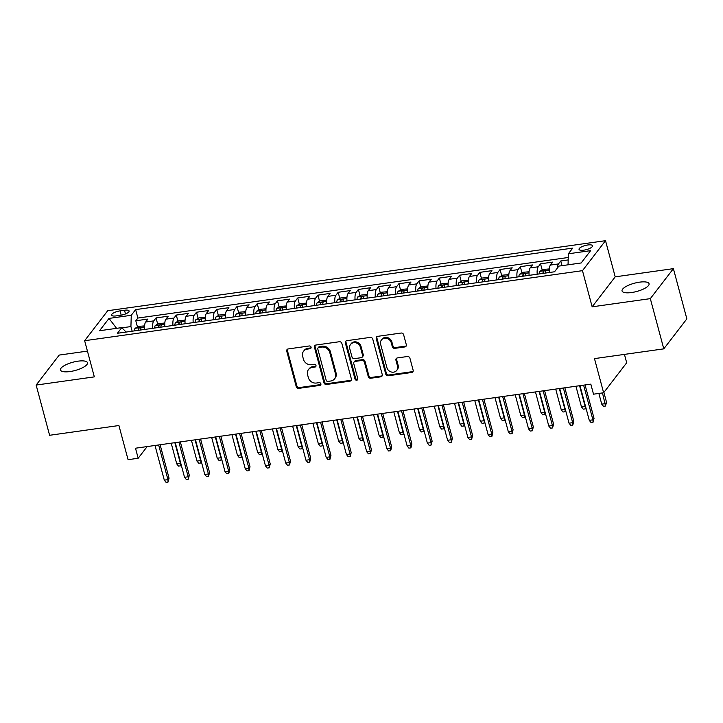 <?xml version="1.0" encoding="UTF-8"?>
<svg xmlns="http://www.w3.org/2000/svg" width="723" height="723" viewBox="0 0 723 723"><rect width="100%" height="100%" fill="white"/><g stroke="black" fill="none" stroke-linecap="round" stroke-linejoin="round"><path stroke-width="1.08" d="M311.062 347.148A1.5 1.329 -142.4 0 0 309.299 345.965L288.197 348.938A2.142 1.898 -142.4 0 0 286.742 351.188L296.249 386.678A2.142 1.898 -142.4 0 0 298.762 388.368L319.873 385.404A1.5 1.329 -142.4 0 0 320.895 383.823A1.5 1.329 -142.4 0 0 319.132 382.639L316.403 383.027A6.859 6.064 -142.4 0 1 308.35 377.614L307.555 374.65A6.859 6.064 -142.4 0 1 308.477 369.57A6.859 6.064 -142.4 0 1 312.228 367.447L314.957 367.067A1.5 1.329 -142.4 0 0 315.978 365.486A1.5 1.329 -142.4 0 0 314.216 364.302L311.486 364.69A6.859 6.064 -142.4 0 1 303.434 359.268L302.648 356.312A6.859 6.064 -142.4 0 1 303.561 351.233A6.859 6.064 -142.4 0 1 307.311 349.11L310.04 348.721A1.5 1.329 -142.4 0 0 311.062 347.148M639.548 282.16A13.981 4.284 -15 0 0 622.051 290.962A13.981 4.284 -15 0 0 631.568 292.535A13.981 4.284 -15 0 0 649.064 283.723A13.981 4.284 -15 0 0 639.548 282.16M77.976 361.175A13.981 4.284 -15 0 0 60.479 369.986A13.981 4.284 -15 0 0 69.995 371.55A13.981 4.284 -15 0 0 87.492 362.747A13.981 4.284 -15 0 0 77.976 361.175M587.772 244.98A6.995 2.142 -15 0 0 579.033 249.381A6.995 2.142 -15 0 0 583.786 250.167A6.995 2.142 -15 0 0 592.535 245.766A6.995 2.142 -15 0 0 587.772 244.98M404.844 346.95A2.142 1.898 -142.4 0 0 406.308 344.69L403.633 334.74A2.142 1.898 -142.4 0 0 401.12 333.041L377.686 336.34A2.142 1.898 -142.4 0 0 376.222 338.59L385.739 374.089A2.142 1.898 -142.4 0 0 388.251 375.779L411.685 372.481A2.142 1.898 -142.4 0 0 413.149 370.23L409.923 358.201A2.142 1.898 -142.4 0 0 407.411 356.511L397.379 357.921A2.142 1.898 -142.4 0 0 395.924 360.171L397.523 366.136A5.739 5.07 -142.4 0 1 396.755 370.384A5.739 5.07 -142.4 0 1 391.288 371.993A5.739 5.07 -142.4 0 1 386.895 367.627L380.632 344.265A5.739 5.07 -142.4 0 1 381.401 340.018A5.739 5.07 -142.4 0 1 386.868 338.409A5.739 5.07 -142.4 0 1 391.26 342.774L392.3 346.66A2.142 1.898 -142.4 0 0 394.812 348.359L404.844 346.95L405.467 346.136A2.142 1.898 -142.4 0 0 406.272 345.829M87.429 351.107L59.214 355.074L36.15 385.061L49.607 435.282L118.915 425.531L128.07 459.683L138.183 458.255L135.499 448.215L590.818 384.139L593.511 394.189L603.633 392.761L626.687 362.774L624.446 354.397M650.329 298.635L673.393 268.649L615.21 276.837L592.155 306.823L650.329 298.635L663.786 348.857L594.478 358.608L603.633 392.761M592.155 306.823L582.467 270.664L84.645 340.714L107.7 310.727L605.522 240.678L582.467 270.664M36.15 385.061L94.333 376.873L84.645 340.714M341.862 343.425A2.142 1.898 -142.4 0 0 339.349 341.735L315.906 345.034A2.142 1.898 -142.4 0 0 314.451 347.284L323.958 382.783A2.142 1.898 -142.4 0 0 326.471 384.473L349.914 381.175A2.142 1.898 -142.4 0 0 351.369 378.924L341.862 343.425M346.796 340.687L370.23 337.388A2.142 1.898 -142.4 0 1 372.752 339.078L382.259 374.577A2.142 1.898 -142.4 0 1 380.804 376.828L370.772 378.237A2.142 1.898 -142.4 0 1 368.26 376.547L364.401 362.151A2.142 1.898 -142.4 0 0 361.88 360.461L355.228 361.392A2.142 1.898 -142.4 0 0 353.773 363.651L357.786 378.635A1.5 1.329 -142.4 0 1 355.002 379.024L345.341 342.937A2.142 1.898 -142.4 0 1 346.796 340.687M673.393 268.649L686.85 318.87L663.786 348.857M568.188 259.928L560.768 260.967L562.024 265.657M557.388 268.07A8.739 3.091 -98 0 1 558.49 263.931L550.402 265.07L552.67 262.106L540.533 263.814L542.187 269.986M537.225 274.207A8.739 3.091 -98 0 1 538.255 266.778L530.167 267.917L532.435 264.952L520.298 266.66L521.952 272.833M516.99 277.054A8.739 3.091 -98 0 1 518.02 269.625L509.923 270.764L512.2 267.808L500.063 269.516L501.708 275.68M496.755 279.9A8.739 3.091 -98 0 1 497.786 272.472L489.688 273.61L491.965 270.655L479.819 272.363L481.473 278.527M476.52 282.747A8.739 3.091 -98 0 1 477.551 275.318L469.453 276.457L471.73 273.502L459.584 275.21L461.238 281.374M456.276 285.594A8.739 3.091 -98 0 1 457.307 278.165L449.218 279.304L451.495 276.349L439.349 278.057L441.003 284.22M436.041 288.45A8.739 3.091 -98 0 1 437.072 281.012L428.983 282.151L431.251 279.195L419.114 280.904L420.768 287.067M415.806 291.297A8.739 3.091 -98 0 1 416.837 283.859L408.739 284.998L411.016 282.042L398.879 283.75L400.524 289.914M395.571 294.144A8.739 3.091 -98 0 1 396.602 286.706L388.504 287.844L390.781 284.889L378.635 286.597L380.289 292.761M375.336 296.99A8.739 3.091 -98 0 1 376.367 289.552L368.269 290.691L370.547 287.736L358.4 289.444L360.054 295.608M355.092 299.837A8.739 3.091 -98 0 1 356.132 292.399L348.034 293.538L350.312 290.583L338.165 292.291L339.819 298.454M334.857 302.684A8.739 3.091 -98 0 1 335.888 295.255L327.799 296.394L330.068 293.43L317.93 295.138L319.584 301.301M314.622 305.531A8.739 3.091 -98 0 1 315.653 298.102L307.555 299.241L309.833 296.276L297.695 297.984L299.34 304.157M294.388 308.378A8.739 3.091 -98 0 1 295.418 300.949L287.32 302.087L289.598 299.123L277.46 300.84L279.105 307.004M274.153 311.224A8.739 3.091 -98 0 1 275.183 303.796L267.085 304.934L269.363 301.979L257.216 303.687L258.87 309.851M253.918 314.071A8.739 3.091 -98 0 1 254.948 306.642L246.85 307.781L249.128 304.826L236.981 306.534L238.635 312.697M233.674 316.918A8.739 3.091 -98 0 1 234.704 309.489L226.615 310.628L228.884 307.673L216.746 309.381L218.4 315.544M213.439 319.774A8.739 3.091 -98 0 1 214.469 312.336L206.38 313.475L208.649 310.519L196.511 312.228L198.165 318.391M193.204 322.621A8.739 3.091 -98 0 1 194.234 315.183L186.136 316.322L188.414 313.366L176.276 315.074L177.921 321.238M172.969 325.467A8.739 3.091 -98 0 1 173.999 318.03L165.901 319.168L168.179 316.213L156.032 317.921L153.764 320.876A8.739 3.091 82 0 0 152.734 328.314M157.686 324.085L156.032 317.921M116.177 315.897L120.633 315.264A6.769 2.079 -15 0 0 129.11 310.998A6.769 2.079 -15 0 0 124.501 310.239L120.045 310.872A6.769 2.079 -15 0 0 111.568 315.138A6.769 2.079 -15 0 0 116.177 315.897M568.043 264.817L568.377 253.782L572.733 248.106L135.626 309.616L131.261 315.291L130.926 326.57L132.164 331.206M568.377 253.782L590.637 250.646L581.165 262.964L558.897 266.1L554.541 271.776L117.424 333.276L121.789 327.609L99.53 330.736L109.001 318.418L131.261 315.291M568.26 257.496L137.885 318.057L135.797 320.768L147.944 319.06L145.666 322.015A8.739 3.091 82 0 0 144.636 329.453M173.999 318.03L176.276 315.074M194.234 315.183L196.511 312.228M214.469 312.336L216.746 309.381M234.704 309.489L236.981 306.534M254.948 306.642L257.216 303.687M275.183 303.796L277.46 300.84M295.418 300.949L297.695 297.984M315.653 298.102L317.93 295.138M335.888 295.255L338.165 292.291M356.132 292.399L358.4 289.444M376.367 289.552L378.635 286.597M396.602 286.706L398.879 283.75M416.837 283.859L419.114 280.904M437.072 281.012L439.349 278.057M457.307 278.165L459.584 275.21M477.551 275.318L479.819 272.363M497.786 272.472L500.063 269.516M518.02 269.625L520.298 266.66M538.255 266.778L540.533 263.814M558.49 263.931L560.768 260.967M130.926 326.57L121.997 327.826M615.21 276.837L605.522 240.678M138.183 458.255L147.176 446.57M137.451 326.932L135.797 320.768M137.885 318.057L135.626 309.616M126.1 332.056L121.789 327.609M165.901 319.168A8.739 3.091 82 0 0 164.871 326.606M186.136 316.322A8.739 3.091 82 0 0 185.106 323.759M206.38 313.475A8.739 3.091 82 0 0 205.341 320.913M226.615 310.628A8.739 3.091 82 0 0 225.585 318.057M246.85 307.781A8.739 3.091 82 0 0 245.82 315.21M267.085 304.934A8.739 3.091 82 0 0 266.055 312.363M287.32 302.087A8.739 3.091 82 0 0 286.29 309.516M307.555 299.241A8.739 3.091 82 0 0 306.525 306.669M327.799 296.394A8.739 3.091 82 0 0 326.769 303.823M348.034 293.538A8.739 3.091 82 0 0 347.004 300.976M368.269 290.691A8.739 3.091 82 0 0 367.239 298.129M388.504 287.844A8.739 3.091 82 0 0 387.474 295.282M408.739 284.998A8.739 3.091 82 0 0 407.709 292.435M428.983 282.151A8.739 3.091 82 0 0 427.953 289.589M449.218 279.304A8.739 3.091 82 0 0 448.188 286.742M469.453 276.457A8.739 3.091 82 0 0 468.423 283.886M489.688 273.61A8.739 3.091 82 0 0 488.658 281.039M509.923 270.764A8.739 3.091 82 0 0 508.893 278.192M530.167 267.917A8.739 3.091 82 0 0 529.128 275.346M550.402 265.07A8.739 3.091 82 0 0 549.372 272.499M116.593 328.341L109.001 318.418M311.08 347.781A1.5 1.329 -142.4 0 1 310.664 347.917L307.935 348.296A6.859 6.064 -142.4 0 0 304.184 350.429L303.561 351.233M308.477 369.57L309.101 368.766A6.859 6.064 -142.4 0 1 312.851 366.633L315.58 366.254A1.5 1.329 -142.4 0 0 315.996 366.118M287.402 349.245A2.142 1.898 -142.4 0 0 287.365 350.375L296.873 385.865A2.142 1.898 -142.4 0 0 299.385 387.564L320.497 384.591A1.5 1.329 -142.4 0 0 320.913 384.464M315.111 345.341A2.142 1.898 -142.4 0 0 315.074 346.48L324.582 381.97A2.142 1.898 -142.4 0 0 327.094 383.66L350.538 380.361A2.142 1.898 -142.4 0 0 351.333 380.054M318.834 347.492A1.5 1.329 -142.4 0 0 317.813 349.064L326.163 380.217A1.5 1.329 -142.4 0 0 327.917 381.401L330.8 381.003A6.859 6.064 -142.4 0 0 334.55 378.87A6.859 6.064 -142.4 0 0 335.463 373.791L329.76 352.499A6.859 6.064 -142.4 0 0 321.717 347.085L318.834 347.492L319.458 346.679A1.5 1.329 -142.4 0 0 318.635 347.139L318.012 347.953M334.55 378.87L335.174 378.066A6.859 6.064 -142.4 0 0 336.087 372.987L335.463 373.791M319.458 346.679L322.331 346.272A6.859 6.064 -142.4 0 1 330.384 351.685L336.087 372.987M354.062 362.06L354.686 361.247A2.142 1.898 -142.4 0 1 355.852 360.587L362.503 359.647A2.142 1.898 -142.4 0 1 365.025 361.337L368.875 375.734A2.142 1.898 -142.4 0 0 371.396 377.424L381.428 376.014A2.142 1.898 -142.4 0 0 382.223 375.707M346.001 340.994A2.142 1.898 -142.4 0 0 345.965 342.133L355.626 378.21A1.5 1.329 -142.4 0 0 357.804 379.268M360.397 347.212A5.739 5.07 -142.4 0 0 356.005 342.856A5.739 5.07 -142.4 0 0 350.538 344.464A5.739 5.07 -142.4 0 0 349.769 348.712L351.974 356.945A2.142 1.898 -142.4 0 0 354.487 358.635L361.148 357.695A2.142 1.898 -142.4 0 0 362.603 355.445L360.397 347.212L361.021 346.407A5.739 5.07 -142.4 0 0 356.629 342.042A5.739 5.07 -142.4 0 0 351.161 343.651L350.538 344.464M362.313 357.035L362.937 356.222A2.142 1.898 -142.4 0 0 363.226 354.641L362.603 355.445M361.021 346.407L363.226 354.641M381.401 340.018L382.024 339.214A5.739 5.07 -142.4 0 1 387.492 337.596A5.739 5.07 -142.4 0 1 391.884 341.961L392.923 345.856A2.142 1.898 -142.4 0 0 395.436 347.546L405.467 346.136M396.755 370.384L397.379 369.57A5.739 5.07 -142.4 0 0 398.138 365.323L397.523 366.136M396.584 358.228A2.142 1.898 -142.4 0 0 396.547 359.358L398.138 365.323M376.891 336.647A2.142 1.898 -142.4 0 0 376.846 337.786L386.362 373.276A2.142 1.898 -142.4 0 0 388.875 374.966L412.309 371.667A2.142 1.898 -142.4 0 0 413.113 371.36M144.573 325.883L138.319 326.425L135.056 328.332A5.793 2.052 82 0 0 134.361 330.899M144.573 328.631A5.793 2.052 82 0 0 144.473 329.471M140.633 330.013A5.793 2.052 -98 0 1 140.922 328.305C140.506 327.465 139.702 327.582 138.5 328.649A5.793 2.052 82 0 0 138.201 330.357M181.193 464.826L180.551 465.829L178.527 466.118L176.764 463.94L180.407 463.425L174.849 442.675M180.551 465.829L180.714 463.036M176.764 463.94L171.206 443.19M158.653 444.952L167.944 479.638L169.065 478.174L168.079 482.042L167.944 479.638L164.302 480.153L155.002 445.467M169.065 478.174L160.108 444.744M168.079 482.042L166.055 482.322L164.302 480.153M164.808 323.036L158.563 323.579L155.291 325.486A5.793 2.052 82 0 0 154.595 328.052M164.808 325.784A5.793 2.052 82 0 0 164.708 326.624M160.868 327.167A5.793 2.052 -98 0 1 161.157 325.458C160.741 324.618 159.937 324.735 158.735 325.802A5.793 2.052 82 0 0 158.436 327.51M201.428 461.979L200.786 462.982L198.762 463.271L196.999 461.093L200.642 460.578L195.083 439.828M200.786 462.982L200.949 460.18M196.999 461.093L191.441 440.334M185.052 320.19L178.798 320.732L175.526 322.639A5.793 2.052 82 0 0 174.83 325.205M185.043 322.937A5.793 2.052 82 0 0 184.952 323.777M181.102 324.32A5.793 2.052 -98 0 1 181.401 322.612C180.985 321.771 180.172 321.889 178.97 322.955A5.793 2.052 82 0 0 178.671 324.663M221.663 459.132L221.021 460.135L218.997 460.424L217.234 458.246L220.886 457.731L215.318 436.981M221.021 460.135L221.184 457.334M217.234 458.246L211.676 437.487M205.287 317.343L199.033 317.885L195.761 319.792A5.793 2.052 82 0 0 195.065 322.359M205.278 320.09A5.793 2.052 82 0 0 205.187 320.931M201.337 321.473A5.793 2.052 -98 0 1 201.636 319.765C201.22 318.924 200.407 319.033 199.205 320.108A5.793 2.052 82 0 0 198.915 321.816M241.907 456.285L241.256 457.288L239.232 457.569L237.478 455.4L241.121 454.884L235.553 434.134M241.256 457.288L241.419 454.487M237.478 455.4L231.911 434.64M225.522 314.496L219.268 315.038L215.996 316.945A5.793 2.052 82 0 0 215.3 319.512M225.513 317.243A5.793 2.052 82 0 0 225.422 318.084M221.572 318.626A5.793 2.052 -98 0 1 221.871 316.918C221.455 316.078 220.642 316.186 219.44 317.252A5.793 2.052 82 0 0 219.15 318.97M262.142 453.438L261.491 454.442L259.467 454.722L257.713 452.553L261.355 452.038L255.797 431.288M261.491 454.442L261.663 451.64M257.713 452.553L252.146 431.794M178.888 442.105L188.179 476.791L189.299 475.327L188.314 479.186L188.179 476.791L184.537 477.297L175.246 442.621M189.299 475.327L180.343 441.898M188.314 479.186L186.299 479.476L184.537 477.297M199.123 439.259L208.414 473.945L209.534 472.481L208.558 476.34L208.414 473.945L204.772 474.451L195.481 439.774M209.534 472.481L200.578 439.051M208.558 476.34L206.534 476.629L204.772 474.451M219.358 436.412L228.649 471.098L229.778 469.634L228.793 473.493L228.649 471.098L225.007 471.604L215.716 436.918M229.778 469.634L220.813 436.204M228.793 473.493L226.769 473.782L225.007 471.604M239.593 433.565L248.893 468.242L250.013 466.787L249.028 470.646L248.893 468.242L245.251 468.757L235.951 434.071M250.013 466.787L241.057 433.357M249.028 470.646L247.004 470.935L245.251 468.757M245.757 311.649L239.503 312.191L236.231 314.098A5.793 2.052 82 0 0 235.535 316.656M245.757 314.397A5.793 2.052 82 0 0 245.657 315.237M241.816 315.779A5.793 2.052 -98 0 1 242.106 314.071C241.69 313.231 240.886 313.339 239.684 314.406A5.793 2.052 82 0 0 239.385 316.123M282.377 450.592L281.735 451.595L279.711 451.875L277.948 449.706L281.59 449.191L276.032 428.432M281.735 451.595L281.898 448.793M277.948 449.706L272.39 428.947M259.828 430.718L269.128 465.395L270.248 463.94L269.263 467.799L269.128 465.395L265.486 465.91L256.186 431.224M270.248 463.94L261.292 430.51M269.263 467.799L267.239 468.088L265.486 465.91M265.992 308.802L259.738 309.345L256.475 311.252A5.793 2.052 82 0 0 255.779 313.809M265.992 311.55A5.793 2.052 82 0 0 265.892 312.39M262.051 312.932A5.793 2.052 -98 0 1 262.341 311.215C261.925 310.384 261.12 310.492 259.919 311.559A5.793 2.052 82 0 0 259.62 313.267M302.612 447.745L301.97 448.748L299.946 449.028L298.183 446.859L301.825 446.344L296.267 425.585M301.97 448.748L302.133 445.946M298.183 446.859L292.625 426.1M280.072 427.871L289.363 462.548L290.483 461.093L289.498 464.952L289.363 462.548L285.721 463.063L276.43 428.377M290.483 461.093L281.527 427.664M289.498 464.952L287.474 465.241L285.721 463.063M286.227 305.946L279.982 306.489L276.71 308.396A5.793 2.052 82 0 0 276.014 310.962M286.227 308.703A5.793 2.052 82 0 0 286.127 309.543M282.286 310.086A5.793 2.052 -98 0 1 282.585 308.369C282.169 307.528 281.355 307.646 280.153 308.712A5.793 2.052 82 0 0 279.855 310.42M322.847 444.889L322.205 445.901L320.181 446.181L318.418 444.012L322.06 443.497L316.502 422.738M322.205 445.901L322.368 443.1M318.418 444.012L312.86 423.253M300.307 425.016L309.598 459.701L310.718 458.246L309.742 462.105L309.598 459.701L305.956 460.217L296.665 425.531M310.718 458.246L301.762 424.817M309.742 462.105L307.718 462.386L305.956 460.217M306.471 303.1L300.217 303.642L296.945 305.549A5.793 2.052 82 0 0 296.249 308.115M306.462 305.856A5.793 2.052 82 0 0 306.371 306.697M302.521 307.23A5.793 2.052 -98 0 1 302.82 305.522C302.404 304.681 301.59 304.799 300.388 305.865A5.793 2.052 82 0 0 300.09 307.573M343.091 442.042L342.44 443.045L340.416 443.335L338.662 441.166L342.304 440.65L336.737 419.891M342.44 443.045L342.603 440.253M338.662 441.166L333.095 420.406M320.542 422.169L329.833 456.855L330.953 455.4L329.977 459.259L329.833 456.855L326.19 457.37L316.9 422.684M330.953 455.4L321.997 421.97M329.977 459.259L327.953 459.539L326.19 457.37M326.706 300.253L320.452 300.795L317.18 302.702A5.793 2.052 82 0 0 316.484 305.269M326.697 303.009A5.793 2.052 82 0 0 326.606 303.85M322.756 304.383A5.793 2.052 -98 0 1 323.054 302.675C322.639 301.834 321.825 301.952 320.623 303.018A5.793 2.052 82 0 0 320.334 304.726M363.326 439.195L362.675 440.199L360.65 440.488L358.897 438.31L362.539 437.804L356.972 417.044M362.675 440.199L362.847 437.406M358.897 438.31L353.33 417.56M340.777 419.322L350.077 454.008L351.197 452.553L350.212 456.412L350.077 454.008L346.425 454.523L337.135 419.837M351.197 452.553L342.232 419.123M350.212 456.412L348.188 456.692L346.425 454.523M346.941 297.406L340.687 297.948L337.415 299.855A5.793 2.052 82 0 0 336.719 302.422M346.941 300.162A5.793 2.052 82 0 0 346.841 300.994M343 301.536A5.793 2.052 -98 0 1 343.289 299.828C342.874 298.988 342.069 299.105 340.858 300.172A5.793 2.052 82 0 0 340.569 301.88M383.561 436.349L382.91 437.352L380.894 437.641L379.132 435.463L382.774 434.957L377.216 414.198M382.91 437.352L383.082 434.559M379.132 435.463L373.574 414.713M361.012 416.475L370.312 451.161L371.432 449.706L370.447 453.565L370.312 451.161L366.669 451.676L357.37 416.99M371.432 449.706L362.476 416.267M370.447 453.565L368.423 453.845L366.669 451.676M367.176 294.559L360.922 295.101L357.659 297.008A5.793 2.052 82 0 0 356.963 299.575M367.176 297.307A5.793 2.052 82 0 0 367.076 298.147M363.235 298.689A5.793 2.052 -98 0 1 363.524 296.981C363.109 296.141 362.304 296.258 361.102 297.325A5.793 2.052 82 0 0 360.804 299.033M403.796 433.502L403.154 434.505L401.129 434.794L399.367 432.616L403.009 432.11L397.451 411.351M403.154 434.505L403.317 431.712M399.367 432.616L393.809 411.866M381.256 413.628L390.547 448.314L391.667 446.85L390.682 450.718L390.547 448.314L386.904 448.829L377.614 414.143M391.667 446.85L382.711 413.42M390.682 450.718L388.658 450.998L386.904 448.829M387.411 291.712L381.166 292.255L377.894 294.162A5.793 2.052 82 0 0 377.198 296.728M387.411 294.46A5.793 2.052 82 0 0 387.311 295.3M383.47 295.843A5.793 2.052 -98 0 1 383.768 294.134C383.344 293.294 382.539 293.411 381.337 294.478A5.793 2.052 82 0 0 381.039 296.186M424.03 430.655L423.389 431.658L421.364 431.947L419.602 429.769L423.244 429.254L417.686 408.504M423.389 431.658L423.551 428.866M419.602 429.769L414.044 409.019M401.491 410.781L410.781 445.467L411.902 444.003L410.926 447.871L410.781 445.467L407.139 445.983L397.849 411.297M411.902 444.003L402.946 410.574M410.926 447.871L408.902 448.152L407.139 445.983M407.655 288.866L401.401 289.408L398.129 291.315A5.793 2.052 82 0 0 397.433 293.881M407.645 291.613A5.793 2.052 82 0 0 407.555 292.454M403.705 292.996A5.793 2.052 -98 0 1 404.003 291.288C403.588 290.447 402.774 290.565 401.572 291.631A5.793 2.052 82 0 0 401.274 293.339M444.274 427.808L443.624 428.811L441.599 429.101L439.846 426.922L443.488 426.407L437.921 405.657M443.624 428.811L443.786 426.01M439.846 426.922L434.279 406.163M421.726 407.935L431.016 442.621L432.137 441.157L431.161 445.016L431.016 442.621L427.374 443.127L418.084 408.45M432.137 441.157L423.181 407.727M431.161 445.016L429.137 445.305L427.374 443.127M427.889 286.019L421.636 286.561L418.364 288.468A5.793 2.052 82 0 0 417.668 291.035M427.88 288.766A5.793 2.052 82 0 0 427.79 289.607M423.94 290.149A5.793 2.052 -98 0 1 424.238 288.441C423.823 287.6 423.009 287.709 421.807 288.784A5.793 2.052 82 0 0 421.518 290.492M464.509 424.961L463.859 425.964L461.834 426.245L460.081 424.076L463.723 423.561L458.156 402.81M463.859 425.964L464.03 423.163M460.081 424.076L454.514 403.317M441.961 405.088L451.251 439.774L452.381 438.31L451.396 442.169L451.251 439.774L447.609 440.28L438.319 405.603M452.381 438.31L443.416 404.88M451.396 442.169L449.372 442.458L447.609 440.28M448.124 283.172L441.87 283.714L438.599 285.621A5.793 2.052 82 0 0 437.903 288.188M448.115 285.919A5.793 2.052 82 0 0 448.025 286.76M444.175 287.302A5.793 2.052 -98 0 1 444.473 285.594C444.058 284.754 443.244 284.862 442.042 285.937A5.793 2.052 82 0 0 441.753 287.646M484.744 422.115L484.094 423.118L482.069 423.398L480.316 421.229L483.958 420.714L478.4 399.964M484.094 423.118L484.265 420.316M480.316 421.229L474.758 400.47M462.196 402.241L471.495 436.927L472.616 435.463L471.631 439.322L471.495 436.927L467.853 437.433L458.554 402.747M472.616 435.463L463.66 402.033M471.631 439.322L469.607 439.611L467.853 437.433M468.359 280.325L462.105 280.867L458.834 282.774A5.793 2.052 82 0 0 458.147 285.332M468.359 283.073A5.793 2.052 82 0 0 468.26 283.913M464.419 284.455A5.793 2.052 -98 0 1 464.708 282.747C464.293 281.907 463.488 282.015 462.286 283.082A5.793 2.052 82 0 0 461.988 284.799M504.979 419.268L504.338 420.271L502.313 420.551L500.551 418.382L504.193 417.867L498.635 397.108M504.338 420.271L504.5 417.469M500.551 418.382L494.993 397.623M482.431 399.394L491.73 434.071L492.851 432.616L491.866 436.475L491.73 434.071L488.088 434.586L478.789 399.9M492.851 432.616L483.895 399.186M491.866 436.475L489.842 436.764L488.088 434.586M488.594 277.478L482.34 278.021L479.078 279.928A5.793 2.052 82 0 0 478.382 282.485M488.594 280.226A5.793 2.052 82 0 0 488.495 281.066M484.654 281.609A5.793 2.052 -98 0 1 484.943 279.9C484.527 279.06 483.723 279.168 482.521 280.235A5.793 2.052 82 0 0 482.223 281.952M525.214 416.421L524.573 417.424L522.548 417.704L520.786 415.535L524.428 415.02L518.87 394.261M524.573 417.424L524.735 414.622M520.786 415.535L515.228 394.776M502.675 396.547L511.965 431.224L513.086 429.769L512.101 433.628L511.965 431.224L508.323 431.739L499.033 397.054M513.086 429.769L504.13 396.34M512.101 433.628L510.086 433.917L508.323 431.739M508.838 274.632L502.584 275.174L499.313 277.072A5.793 2.052 82 0 0 498.617 279.638M508.829 277.379A5.793 2.052 82 0 0 508.73 278.219M504.889 278.762A5.793 2.052 -98 0 1 505.187 277.045C504.771 276.213 503.958 276.322 502.756 277.388A5.793 2.052 82 0 0 502.458 279.096M545.449 413.565L544.808 414.577L542.783 414.857L541.021 412.688L544.663 412.173L539.105 391.414M544.808 414.577L544.97 411.776M541.021 412.688L535.463 391.929M522.91 393.692L532.2 428.377L533.321 426.922L532.345 430.781L532.2 428.377L528.558 428.893L519.268 394.207M533.321 426.922L524.365 393.493M532.345 430.781L530.321 431.071L528.558 428.893M529.073 271.776L522.819 272.318L519.548 274.225A5.793 2.052 82 0 0 518.852 276.792M529.064 274.532A5.793 2.052 82 0 0 528.974 275.373M525.124 275.915A5.793 2.052 -98 0 1 525.422 274.198C525.006 273.357 524.193 273.475 522.991 274.541A5.793 2.052 82 0 0 522.702 276.249M565.693 410.718L565.043 411.73L563.018 412.011L561.265 409.842L564.907 409.326L559.34 388.567M565.043 411.73L565.205 408.929M561.265 409.842L555.698 389.082M543.145 390.845L552.435 425.531L553.565 424.076L552.58 427.935L552.435 425.531L548.793 426.046L539.503 391.36M553.565 424.076L544.6 390.646M552.58 427.935L550.555 428.215L548.793 426.046M549.308 268.929L543.054 269.471L539.783 271.378A5.793 2.052 82 0 0 539.087 273.945M549.299 271.685A5.793 2.052 82 0 0 549.209 272.526M545.359 273.059A5.793 2.052 -98 0 1 545.657 271.351C545.241 270.51 544.428 270.628 543.226 271.694A5.793 2.052 82 0 0 542.937 273.402M585.928 407.871L585.278 408.875L583.253 409.164L581.5 406.986L585.142 406.48L579.575 385.721M585.278 408.875L585.449 406.082M581.5 406.986L575.933 386.236M563.38 387.998L572.679 422.684L573.8 421.229L572.815 425.088L572.679 422.684L569.037 423.199L559.738 388.513M573.8 421.229L564.844 387.799M572.815 425.088L570.79 425.368L569.037 423.199M606.498 402.169L605.513 406.028L603.497 406.317L601.735 404.139L605.377 403.633L606.498 402.169L603.886 392.426M605.513 406.028L602.503 392.914M601.735 404.139L598.861 393.429M583.615 385.151L592.914 419.837L594.035 418.382L593.05 422.241L592.914 419.837L589.272 420.352L579.973 385.666M594.035 418.382L585.079 384.952M593.05 422.241L591.025 422.521L589.272 420.352M153.764 320.876L145.666 322.015M121.202 315.183L120.045 310.872M125.495 313.963L124.501 310.239M307.935 348.296L307.311 349.11M315.58 366.254L314.957 367.067M312.851 366.633L312.228 367.447M320.497 384.591L319.873 385.404M299.385 387.564L298.762 388.368M296.873 385.865L296.249 386.678M287.365 350.375L286.742 351.188M310.664 347.917L310.04 348.721M350.538 380.361L349.914 381.175M327.094 383.66L326.471 384.473M324.582 381.97L323.958 382.783M315.074 346.48L314.451 347.284M330.384 351.685L329.76 352.499M322.331 346.272L321.717 347.085M381.428 376.014L380.804 376.828M371.396 377.424L370.772 378.237M368.875 375.734L368.26 376.547M365.025 361.337L364.401 362.151M362.503 359.647L361.88 360.461M355.852 360.587L355.228 361.392M355.626 378.21L355.002 379.024M345.965 342.133L345.341 342.937M395.436 347.546L394.812 348.359M392.923 345.856L392.3 346.66M391.884 341.961L391.26 342.774M396.547 359.358L395.924 360.171M412.309 371.667L411.685 372.481M388.875 374.966L388.251 375.779M386.362 373.276L385.739 374.089M376.846 337.786L376.222 338.59M144.528 326.959L135.138 328.287M138.924 330.257L138.5 328.649M164.763 324.112L155.373 325.44M159.159 327.411L158.735 325.802M184.998 321.265L175.608 322.585M179.403 324.564L178.97 322.955M205.242 318.418L195.843 319.738M199.638 321.708L199.205 320.108M225.477 315.571L216.078 316.891M219.873 318.861L219.44 317.252M245.712 312.725L236.313 314.044M240.108 316.014L239.684 314.406M265.947 309.878L256.557 311.197M260.343 313.167L259.919 311.559M286.181 307.031L276.792 308.35M280.587 310.321L280.153 308.712M306.416 304.184L297.026 305.504M300.822 307.474L300.388 305.865M326.66 301.337L317.261 302.657M321.057 304.627L320.623 303.018M346.895 298.491L337.496 299.81M341.292 301.78L340.858 300.172M367.13 295.635L357.74 296.963M361.527 298.933L361.102 297.325M387.365 292.788L377.975 294.116M381.762 296.087L381.337 294.478M407.6 289.941L398.21 291.27M402.006 293.24L401.572 291.631M427.844 287.094L418.445 288.414M422.241 290.384L421.807 288.784M448.079 284.247L438.68 285.567M442.476 287.537L442.042 285.937M468.314 281.401L458.924 282.72M462.711 284.69L462.286 283.082M488.549 278.554L479.159 279.873M482.946 281.843L482.521 280.235M508.784 275.707L499.394 277.026M503.19 278.997L502.756 277.388M529.019 272.86L519.629 274.18M523.425 276.15L522.991 274.541M549.263 270.013L539.864 271.333M543.66 273.303L543.226 271.694"/></g></svg>
